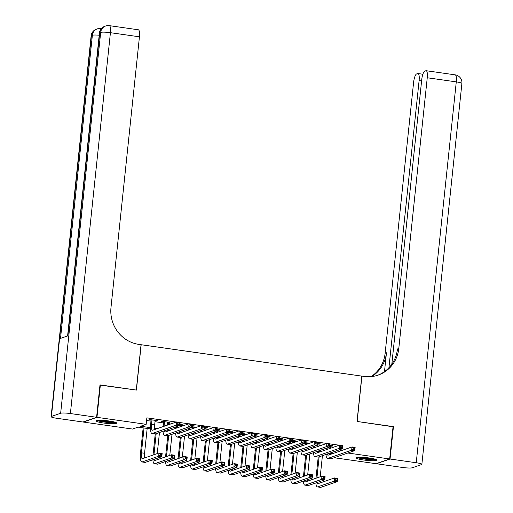 <?xml version="1.0" encoding="UTF-8"?>
<svg xmlns="http://www.w3.org/2000/svg" width="513" height="513" viewBox="0 0 513 513"><rect width="100%" height="100%" fill="white"/><g stroke="black" fill="none" stroke-linecap="round" stroke-linejoin="round"><path stroke-width="0.77" d="M109.307 421.013A10.247 1.34 6 0 1 116.624 423.084A10.247 1.34 6 0 1 103.549 423.007A10.247 1.34 6 0 1 96.239 420.942A10.247 1.34 6 0 1 109.307 421.013M369.418 458.013A10.247 1.34 6 0 1 376.734 460.078A10.247 1.34 6 0 1 363.659 460.007A10.247 1.34 6 0 1 356.349 457.936A10.247 1.34 6 0 1 369.418 458.013M99.971 385.083L136.407 390.072L141.171 344.73L361.8 376.112L357.035 421.455L393.073 426.579L389.668 458.968L376.003 463.688L334.194 457.743M150.45 428.9L138.042 427.137L132.501 429.054L83.305 422.052L96.963 417.332L146.167 424.328L140.626 426.245L150.431 427.637M155.093 420.782L157.331 420.647L149.809 419.583L148.885 419.897L151.085 420.211M167.629 422.565L169.867 422.436L162.345 421.365L161.422 421.68L163.615 421.994M180.166 424.347L182.404 424.219L179.492 423.802M192.696 426.13L194.94 426.002L192.022 425.585M205.232 427.913L207.476 427.784L204.559 427.367M217.769 429.695L220.013 429.567L217.095 429.15M230.305 431.478L232.543 431.35L229.632 430.933M242.841 433.261L245.079 433.132L242.168 432.715M255.378 435.05L257.616 434.915L254.704 434.498M267.914 436.832L270.152 436.698L267.235 436.281M280.444 438.615L282.689 438.48L279.771 438.064M292.981 440.398L295.225 440.263L292.307 439.853M305.517 442.18L307.755 442.046L304.844 441.635M318.054 443.963L320.292 443.828L317.38 443.418M339.266 445.22L330.051 443.912M326.73 443.437L317.515 442.129M314.193 441.655L304.978 440.346M301.657 439.872L292.442 438.564M289.12 438.089L279.906 436.781M276.59 436.306L267.376 434.998M264.054 434.524L254.839 433.216M251.517 432.741L242.303 431.433M238.981 430.958L229.766 429.65M226.445 429.176L217.23 427.861M213.908 427.393L204.693 426.079M201.378 425.61L192.163 424.296M188.842 423.828L179.627 422.513M176.305 422.045L146.846 417.851L146.167 424.328M146.571 420.513L150.982 421.141M154.997 421.712L163.519 422.924M167.533 423.494L170.765 423.956M180.063 425.277L183.301 425.739M192.599 427.066L195.838 427.521M205.136 428.849L208.374 429.304M217.672 430.631L220.904 431.087M230.209 432.414L233.441 432.869M242.745 434.197L245.977 434.658M255.275 435.979L258.514 436.441M267.812 437.762L271.05 438.224M280.348 439.545L283.586 440.007M292.885 441.327L296.116 441.789M305.421 443.11L308.653 443.572M317.957 444.893L321.189 445.355M330.487 446.676L333.726 447.137M330.59 445.746L332.828 445.611L329.917 445.201M100.368 384.942L96.963 417.332M340.741 449.362L340.581 450.882M347.859 453.017L389.668 458.968M154.599 428.233L157.292 428.611M167.129 430.016L169.829 430.401M179.665 431.799L182.359 432.183M192.202 433.581L194.895 433.966M204.738 435.364L207.432 435.749M217.275 437.147L219.968 437.531M229.811 438.929L232.504 439.314M242.341 440.712L245.041 441.097M254.878 442.495L257.571 442.879M267.414 444.277L270.107 444.662M279.951 446.06L282.644 446.445M292.487 447.843L295.18 448.227M305.023 449.625L307.717 450.01M317.56 451.414L320.253 451.793M330.09 453.197L332.783 453.575M335.201 451.28L335.04 452.799M331.949 445.489L331.905 445.932M319.419 443.707L319.368 444.149M306.883 441.924L306.832 442.366M294.347 440.141L294.302 440.584M281.81 438.358L281.765 438.801M269.274 436.576L269.229 437.018M256.737 434.793L256.692 435.236M244.207 433.004L244.156 433.453M231.671 431.221L231.619 431.67M219.134 429.439L219.089 429.888M206.598 427.656L206.553 428.099M194.061 425.873L194.017 426.316M181.525 424.091L181.48 424.533M168.989 422.308L168.944 422.75M156.459 420.525L156.407 420.968M327.179 447.932L327.031 449.324A6.566 1.757 -81.9 0 0 327.018 449.459M330.635 445.303L330.321 448.317M326.095 449.773A9.856 2.629 98.1 0 1 326.108 449.644L326.255 448.253M330.083 453.05A6.566 1.757 -81.9 0 0 330.289 454.441M327.166 454.056A6.566 1.757 -81.9 0 0 327.954 455.191A6.566 1.757 -81.9 0 0 328.198 455.166L351.995 446.938L355.131 447.381L354.791 450.619L330.988 458.846A9.856 2.629 98.1 0 1 330.622 458.891L327.493 458.442A9.856 2.629 98.1 0 1 325.973 454.467M354.432 449.35L354.566 448.054L353.316 447.875L353.181 449.17L354.432 449.35L354.791 450.619L351.655 450.177L327.858 458.404A9.856 2.629 98.1 0 1 327.493 458.442M353.181 449.17L351.655 450.177L351.995 446.938L353.316 447.875M354.566 448.054L355.131 447.381M315.989 478.238A9.856 2.629 98.1 0 1 316.002 478.103L318.207 457.115M322.427 455.691L320.208 476.776M319.124 456.833L316.925 477.789A6.566 1.757 -81.9 0 0 316.912 477.917M319.971 481.508A6.566 1.757 -81.9 0 0 320.176 482.906M317.06 482.515A6.566 1.757 -81.9 0 0 317.842 483.65A6.566 1.757 -81.9 0 0 318.086 483.624L334.502 477.949L337.637 478.398L337.298 481.636L320.881 487.312A9.856 2.629 98.1 0 1 320.516 487.35L317.38 486.901A9.856 2.629 98.1 0 1 315.867 482.925M336.938 480.367L337.073 479.071L335.823 478.892L335.682 480.187L336.938 480.367L337.298 481.636L334.162 481.194L317.746 486.863A9.856 2.629 98.1 0 1 317.38 486.901M335.682 480.187L334.162 481.194L334.502 477.949L335.823 478.892M337.073 479.071L337.637 478.398M375.125 459.173A8.868 1.161 6 0 1 368.719 459.321A8.868 1.161 6 0 1 358.106 457.384M360.184 457.301A8.214 1.077 -174 0 0 368.635 458.571A8.214 1.077 -174 0 0 373.111 458.66M357.24 457.5A10.183 1.334 -174 0 0 369.027 459.52A10.183 1.334 -174 0 0 375.952 459.462M115.021 422.173A8.868 1.161 6 0 1 108.609 422.321A8.868 1.161 6 0 1 97.996 420.384M100.073 420.301A8.214 1.077 -174 0 0 108.525 421.577A8.214 1.077 -174 0 0 113.001 421.66M97.13 420.5A10.183 1.334 -174 0 0 108.916 422.52A10.183 1.334 -174 0 0 115.842 422.462M393.054 426.771L357.157 421.474L361.921 376.132L364.057 376.433A32.845 31.364 70.9 0 0 378.19 375.093A32.845 31.364 70.9 0 0 398.793 348.507L427.252 77.758A7.881 2.103 -81.9 0 0 426.149 70.717A7.881 2.103 -81.9 0 0 425.854 70.749L424.764 71.127A7.881 2.103 -81.9 0 0 421.731 79.662L391.829 364.192M390.047 459.02L376.382 463.739L402.577 467.471A7.881 1.032 -174 0 0 412.317 467.773L421.551 464.579A7.881 1.032 -174 0 0 421.866 464.336A7.881 1.032 -174 0 0 416.242 462.745L390.047 459.02L393.445 426.636M388.925 367.75L419.108 80.573A7.881 2.103 -81.9 0 0 418.005 73.532A7.881 2.103 -81.9 0 0 417.71 73.564L416.62 73.943A7.881 2.103 -81.9 0 0 413.587 82.478L385.135 353.226A32.845 31.364 70.9 0 1 371.066 376.619M371.784 376.542A32.845 31.364 70.9 0 0 386.462 352.771L384.481 371.617M377.523 375.317A32.845 31.364 70.9 0 0 397.466 348.962L398.793 348.507M96.591 417.281L99.997 384.891L136.285 390.053L141.049 344.71L138.92 344.409A32.845 31.364 -109.1 0 1 110.981 307.563L139.44 36.814L110.423 32.691L70.39 413.549L96.591 417.281L82.926 422L56.725 418.275A7.881 1.032 -174 0 1 51.101 416.684L91.134 35.82A7.881 1.032 6 0 1 91.449 35.577L51.422 416.441A7.881 1.032 -174 0 0 51.101 416.684M70.39 413.549A7.881 1.032 -174 0 0 60.656 413.247L51.422 416.441M99.201 35.224A7.881 1.032 6 0 0 92.372 35.256A7.881 7.528 -109.1 0 1 97.323 28.875L96.399 29.196A7.881 7.528 70.9 0 0 91.449 35.577L92.372 35.256L60.515 338.394L67.902 335.842L99.759 32.704L100.683 32.383A7.881 1.032 6 0 1 110.423 32.691A7.881 2.103 -81.9 0 0 109.314 25.65A7.881 7.881 0 0 0 105.627 26.003L104.703 26.323A7.881 7.528 70.9 0 0 99.759 32.704A7.881 1.032 6 0 0 99.439 32.947L67.594 335.944M109.314 25.65L138.337 29.78A7.881 2.103 98.1 0 1 139.44 36.814M314.642 446.15L314.495 447.541A6.566 1.757 -81.9 0 0 314.482 447.669M318.098 443.521L317.784 446.534M313.558 447.99A9.856 2.629 98.1 0 1 313.571 447.862L313.719 446.47M317.547 451.267A6.566 1.757 -81.9 0 0 317.752 452.658M314.636 452.274A6.566 1.757 -81.9 0 0 315.418 453.409A6.566 1.757 -81.9 0 0 315.662 453.383L339.459 445.156L342.594 445.598L342.254 448.837L318.458 457.064A9.856 2.629 98.1 0 1 318.086 457.102L314.956 456.66A9.856 2.629 98.1 0 1 313.437 452.684M341.895 447.567L342.036 446.272L340.779 446.092L340.645 447.387L341.895 447.567L342.254 448.837L339.119 448.394L315.322 456.621A9.856 2.629 98.1 0 1 314.956 456.66M340.645 447.387L339.119 448.394L339.459 445.156L340.779 446.092M342.036 446.272L342.594 445.598M302.106 444.367L301.958 445.759A6.566 1.757 -81.9 0 0 301.945 445.887M305.562 441.738L305.248 444.752M301.022 446.207A9.856 2.629 98.1 0 1 301.035 446.079L301.182 444.688M305.011 449.478A6.566 1.757 -81.9 0 0 305.216 450.876M302.099 450.485A6.566 1.757 -81.9 0 0 302.882 451.626A6.566 1.757 -81.9 0 0 303.125 451.6L326.928 443.373L330.058 443.816L329.718 447.054L305.921 455.281A9.856 2.629 98.1 0 1 305.556 455.32L302.42 454.877A9.856 2.629 98.1 0 1 300.907 450.901M329.359 445.784L329.5 444.489L328.243 444.309L328.108 445.605L329.359 445.784L329.718 447.054L326.589 446.611L302.785 454.839A9.856 2.629 98.1 0 1 302.42 454.877M328.108 445.605L326.589 446.611L326.928 443.373L328.243 444.309M329.5 444.489L330.058 443.816M289.569 442.584L289.428 443.976A6.566 1.757 -81.9 0 0 289.409 444.104M293.026 439.955L292.711 442.963M288.486 444.425A9.856 2.629 98.1 0 1 288.505 444.296L288.646 442.905M292.474 447.695A6.566 1.757 -81.9 0 0 292.679 449.093M289.563 448.702A6.566 1.757 -81.9 0 0 290.345 449.843A6.566 1.757 -81.9 0 0 290.589 449.818L314.392 441.59L317.521 442.033L317.181 445.271L293.385 453.498A9.856 2.629 98.1 0 1 293.019 453.537L289.883 453.094A9.856 2.629 98.1 0 1 288.37 449.119M316.829 444.001L316.963 442.706L315.707 442.527L315.572 443.822L316.829 444.001L317.181 445.271L314.052 444.829L290.249 453.056A9.856 2.629 98.1 0 1 289.883 453.094M315.572 443.822L314.052 444.829L314.392 441.59L315.707 442.527M316.963 442.706L317.521 442.033M277.033 440.802L276.892 442.193A6.566 1.757 -81.9 0 0 276.879 442.321M280.496 438.166L280.175 441.18M275.956 442.642A9.856 2.629 98.1 0 1 275.968 442.514L276.109 441.122M279.938 445.912A6.566 1.757 -81.9 0 0 280.143 447.31M277.026 446.919A6.566 1.757 -81.9 0 0 277.809 448.061A6.566 1.757 -81.9 0 0 278.052 448.029L301.856 439.808L304.991 440.25L304.651 443.488L280.848 451.716A9.856 2.629 98.1 0 1 280.483 451.754L277.347 451.312A9.856 2.629 98.1 0 1 275.834 447.336M304.292 442.219L304.427 440.923L303.17 440.744L303.036 442.039L304.292 442.219L304.651 443.488L301.516 443.046L277.713 451.273A9.856 2.629 98.1 0 1 277.347 451.312M303.036 442.039L301.516 443.046L301.856 439.808L303.17 440.744M304.427 440.923L304.991 440.25M303.452 476.455A9.856 2.629 98.1 0 1 303.465 476.32L305.671 455.326M309.89 453.909L307.672 474.993M306.588 455.05L304.389 476.006A6.566 1.757 -81.9 0 0 304.376 476.135M307.434 479.726A6.566 1.757 -81.9 0 0 307.64 481.117M304.523 480.732A6.566 1.757 -81.9 0 0 305.306 481.867A6.566 1.757 -81.9 0 0 305.556 481.842L321.965 476.167L325.101 476.615L324.761 479.854L308.345 485.529A9.856 2.629 98.1 0 1 307.98 485.567L304.844 485.118A9.856 2.629 98.1 0 1 303.33 481.143M324.402 478.584L324.537 477.289L323.286 477.109L323.152 478.405L324.402 478.584L324.761 479.854L321.625 479.405L305.209 485.08A9.856 2.629 98.1 0 1 304.844 485.118M323.152 478.405L321.625 479.405L321.965 476.167L323.286 477.109M324.537 477.289L325.101 476.615M290.916 474.672A9.856 2.629 98.1 0 1 290.929 474.538L293.135 453.543M297.354 452.126L295.142 473.21M294.052 453.268L291.852 474.217A6.566 1.757 -81.9 0 0 291.839 474.352M294.898 477.943A6.566 1.757 -81.9 0 0 295.11 479.334M291.987 478.95A6.566 1.757 -81.9 0 0 292.776 480.085A6.566 1.757 -81.9 0 0 293.019 480.059L309.429 474.384L312.564 474.833L312.225 478.071L295.809 483.746A9.856 2.629 98.1 0 1 295.443 483.785L292.307 483.336A9.856 2.629 98.1 0 1 290.794 479.36M311.866 476.801L312.007 475.506L310.75 475.327L310.615 476.622L311.866 476.801L312.225 478.071L309.089 477.622L292.679 483.297A9.856 2.629 98.1 0 1 292.307 483.336M310.615 476.622L309.089 477.622L309.429 474.384L310.75 475.327M312.007 475.506L312.564 474.833M278.379 472.89A9.856 2.629 98.1 0 1 278.392 472.755L280.598 451.761M284.818 450.343L282.605 471.428M281.522 451.485L279.316 472.435A6.566 1.757 -81.9 0 0 279.303 472.569M282.368 476.16A6.566 1.757 -81.9 0 0 282.573 477.552M279.45 477.167A6.566 1.757 -81.9 0 0 280.239 478.302A6.566 1.757 -81.9 0 0 280.483 478.276L296.899 472.601L300.028 473.05L299.688 476.288L283.279 481.964A9.856 2.629 98.1 0 1 282.907 482.002L279.777 481.553A9.856 2.629 98.1 0 1 278.258 477.577M299.329 475.019L299.47 473.723L298.213 473.544L298.079 474.839L299.329 475.019L299.688 476.288L296.559 475.84L280.143 481.515A9.856 2.629 98.1 0 1 279.777 481.553M298.079 474.839L296.559 475.84L296.899 472.601L298.213 473.544M299.47 473.723L300.028 473.05M265.843 471.107A9.856 2.629 98.1 0 1 265.856 470.972L268.062 449.978M272.281 448.561L270.069 469.645M268.985 449.702L266.779 470.652A6.566 1.757 -81.9 0 0 266.766 470.787M269.832 474.378A6.566 1.757 -81.9 0 0 270.037 475.769M266.92 475.384A6.566 1.757 -81.9 0 0 267.703 476.519A6.566 1.757 -81.9 0 0 267.946 476.494L284.362 470.819L287.498 471.267L287.152 474.506L270.742 480.181A9.856 2.629 98.1 0 1 270.377 480.219L267.241 479.77A9.856 2.629 98.1 0 1 265.721 475.795M286.799 473.236L286.934 471.934L285.677 471.761L285.542 473.057L286.799 473.236L287.152 474.506L284.022 474.057L267.606 479.732A9.856 2.629 98.1 0 1 267.241 479.77M285.542 473.057L284.022 474.057L284.362 470.819L285.677 471.761M286.934 471.934L287.498 471.267M264.503 439.019L264.355 440.41A6.566 1.757 -81.9 0 0 264.342 440.539M267.959 436.383L267.639 439.397M263.419 440.859A9.856 2.629 98.1 0 1 263.432 440.731L263.579 439.34M267.401 444.13A6.566 1.757 -81.9 0 0 267.613 445.528M264.49 445.137A6.566 1.757 -81.9 0 0 265.272 446.278A6.566 1.757 -81.9 0 0 265.522 446.246L289.319 438.025L292.455 438.468L292.115 441.706L268.312 449.933A9.856 2.629 98.1 0 1 267.946 449.972L264.811 449.529A9.856 2.629 98.1 0 1 263.297 445.553M291.756 440.436L291.891 439.141L290.64 438.961L290.499 440.257L291.756 440.436L292.115 441.706L288.979 441.263L265.183 449.484A9.856 2.629 98.1 0 1 264.811 449.529M290.499 440.257L288.979 441.263L289.319 438.025L290.64 438.961M291.891 439.141L292.455 438.468M253.307 469.318A9.856 2.629 98.1 0 1 253.319 469.19L255.532 448.195M259.751 446.778L257.532 467.862M256.449 447.92L254.243 468.869A6.566 1.757 -81.9 0 0 254.23 469.004M257.295 472.595A6.566 1.757 -81.9 0 0 257.5 473.986M254.384 473.602A6.566 1.757 -81.9 0 0 255.166 474.737A6.566 1.757 -81.9 0 0 255.41 474.711L271.826 469.036L274.962 469.485L274.622 472.723L258.206 478.392A9.856 2.629 98.1 0 1 257.84 478.437L254.704 477.988A9.856 2.629 98.1 0 1 253.191 474.012M274.263 471.447L274.397 470.152L273.147 469.979L273.006 471.274L274.263 471.447L274.622 472.723L271.486 472.274L255.07 477.949A9.856 2.629 98.1 0 1 254.704 477.988M273.006 471.274L271.486 472.274L271.826 469.036L273.147 469.979M274.397 470.152L274.962 469.485M251.966 437.236L251.819 438.628A6.566 1.757 -81.9 0 0 251.806 438.756M255.423 434.601L255.108 437.615M250.883 439.077A9.856 2.629 98.1 0 1 250.895 438.948L251.043 437.557M254.871 442.347A6.566 1.757 -81.9 0 0 255.076 443.745M251.954 443.354A6.566 1.757 -81.9 0 0 252.742 444.489A6.566 1.757 -81.9 0 0 252.986 444.463L276.783 436.242L279.918 436.685L279.579 439.923L255.775 448.15A9.856 2.629 98.1 0 1 255.41 448.189L252.281 447.746A9.856 2.629 98.1 0 1 250.761 443.771M279.219 438.653L279.354 437.358L278.104 437.179L277.969 438.474L279.219 438.653L279.579 439.923L276.443 439.481L252.646 447.702A9.856 2.629 98.1 0 1 252.281 447.746M277.969 438.474L276.443 439.481L276.783 436.242L278.104 437.179M279.354 437.358L279.918 436.685M240.777 467.535A9.856 2.629 98.1 0 1 240.789 467.407L242.995 446.413M247.215 444.995L244.996 466.08M243.912 446.137L241.713 467.087A6.566 1.757 -81.9 0 0 241.694 467.221M244.759 470.812A6.566 1.757 -81.9 0 0 244.964 472.204M241.847 471.819A6.566 1.757 -81.9 0 0 242.63 472.954A6.566 1.757 -81.9 0 0 242.873 472.928L259.289 467.253L262.425 467.702L262.085 470.94L245.669 476.609A9.856 2.629 98.1 0 1 245.304 476.654L242.168 476.205A9.856 2.629 98.1 0 1 240.655 472.229M261.726 469.664L261.861 468.369L260.61 468.196L260.469 469.491L261.726 469.664L262.085 470.94L258.95 470.492L242.534 476.167A9.856 2.629 98.1 0 1 242.168 476.205M260.469 469.491L258.95 470.492L259.289 467.253L260.61 468.196M261.861 468.369L262.425 467.702M239.43 435.454L239.282 436.845A6.566 1.757 -81.9 0 0 239.27 436.973M242.886 432.818L242.572 435.832M238.346 437.294A9.856 2.629 98.1 0 1 238.359 437.159L238.507 435.774M242.335 440.564A6.566 1.757 -81.9 0 0 242.54 441.962M239.417 441.571A6.566 1.757 -81.9 0 0 240.206 442.706A6.566 1.757 -81.9 0 0 240.45 442.681L264.246 434.453L267.382 434.902L267.042 438.14L243.245 446.368A9.856 2.629 98.1 0 1 242.873 446.406L239.744 445.964A9.856 2.629 98.1 0 1 238.224 441.982M266.683 436.871L266.818 435.575L265.567 435.396L265.433 436.691L266.683 436.871L267.042 438.14L263.906 437.692L240.11 445.919A9.856 2.629 98.1 0 1 239.744 445.964M265.433 436.691L263.906 437.692L264.246 434.453L265.567 435.396M266.818 435.575L267.382 434.902M228.24 465.753A9.856 2.629 98.1 0 1 228.253 465.624L230.459 444.63M234.678 443.213L232.46 464.297M231.376 444.354L229.176 465.304A6.566 1.757 -81.9 0 0 229.164 465.438M232.222 469.029A6.566 1.757 -81.9 0 0 232.427 470.421M229.311 470.036A6.566 1.757 -81.9 0 0 230.093 471.171A6.566 1.757 -81.9 0 0 230.343 471.146L246.753 465.471L249.889 465.919L249.549 469.158L233.133 474.826A9.856 2.629 98.1 0 1 232.767 474.871L229.632 474.422A9.856 2.629 98.1 0 1 228.118 470.447M249.19 467.882L249.324 466.586L248.074 466.407L247.939 467.709L249.19 467.882L249.549 469.158L246.413 468.709L229.997 474.384A9.856 2.629 98.1 0 1 229.632 474.422M247.939 467.709L246.413 468.709L246.753 465.471L248.074 466.407M249.324 466.586L249.889 465.919M226.893 433.671L226.746 435.062A6.566 1.757 -81.9 0 0 226.733 435.191M230.35 431.035L230.036 434.049M225.81 435.511A9.856 2.629 98.1 0 1 225.823 435.377L225.97 433.992M229.798 438.782A6.566 1.757 -81.9 0 0 230.004 440.18M226.887 439.788A6.566 1.757 -81.9 0 0 227.669 440.923A6.566 1.757 -81.9 0 0 227.913 440.898L251.716 432.671L254.846 433.119L254.506 436.358L230.709 444.585A9.856 2.629 98.1 0 1 230.343 444.624L227.208 444.175A9.856 2.629 98.1 0 1 225.694 440.199M254.147 435.088L254.288 433.793L253.031 433.613L252.896 434.909L254.147 435.088L254.506 436.358L251.37 435.909L227.573 444.136A9.856 2.629 98.1 0 1 227.208 444.175M252.896 434.909L251.37 435.909L251.716 432.671L253.031 433.613M254.288 433.793L254.846 433.119M215.704 463.97A9.856 2.629 98.1 0 1 215.716 463.842L217.922 442.847M222.142 441.43L219.923 462.514M218.839 442.572L216.64 463.521A6.566 1.757 -81.9 0 0 216.627 463.649M219.686 467.247A6.566 1.757 -81.9 0 0 219.897 468.638M216.775 468.254A6.566 1.757 -81.9 0 0 217.563 469.389A6.566 1.757 -81.9 0 0 217.807 469.363L234.217 463.688L237.352 464.13L237.012 467.369L220.596 473.044A9.856 2.629 98.1 0 1 220.231 473.082L217.095 472.64A9.856 2.629 98.1 0 1 215.582 468.664M236.653 466.099L236.788 464.804L235.538 464.624L235.403 465.919L236.653 466.099L237.012 467.369L233.877 466.926L217.467 472.601A9.856 2.629 98.1 0 1 217.095 472.64M235.403 465.919L233.877 466.926L234.217 463.688L235.538 464.624M236.788 464.804L237.352 464.13M214.357 431.888L214.21 433.28A6.566 1.757 -81.9 0 0 214.197 433.408M217.813 429.253L217.499 432.267M213.273 433.729A9.856 2.629 98.1 0 1 213.286 433.594L213.434 432.209M217.262 436.999A6.566 1.757 -81.9 0 0 217.467 438.391M214.351 438.006A6.566 1.757 -81.9 0 0 215.133 439.141A6.566 1.757 -81.9 0 0 215.377 439.115L239.18 430.888L242.309 431.337L241.969 434.575L218.172 442.802A9.856 2.629 98.1 0 1 217.807 442.841L214.671 442.392A9.856 2.629 98.1 0 1 213.158 438.416M241.617 433.305L241.751 432.01L240.494 431.831L240.36 433.126L241.617 433.305L241.969 434.575L238.84 434.126L215.037 442.353A9.856 2.629 98.1 0 1 214.671 442.392M240.36 433.126L238.84 434.126L239.18 430.888L240.494 431.831M241.751 432.01L242.309 431.337M203.167 462.187A9.856 2.629 98.1 0 1 203.18 462.059L205.386 441.065M209.605 439.647L207.393 460.732M206.303 440.789L204.103 461.738A6.566 1.757 -81.9 0 0 204.091 461.867M207.156 465.458A6.566 1.757 -81.9 0 0 207.361 466.856M204.238 466.464A6.566 1.757 -81.9 0 0 205.027 467.606A6.566 1.757 -81.9 0 0 205.271 467.58L221.687 461.905L224.816 462.348L224.476 465.586L208.06 471.261A9.856 2.629 98.1 0 1 207.694 471.3L204.565 470.857A9.856 2.629 98.1 0 1 203.045 466.881M224.117 464.316L224.258 463.021L223.001 462.841L222.866 464.137L224.117 464.316L224.476 465.586L221.347 465.144L204.931 470.819A9.856 2.629 98.1 0 1 204.565 470.857M222.866 464.137L221.347 465.144L221.687 461.905L223.001 462.841M224.258 463.021L224.816 462.348M201.821 430.106L201.68 431.497A6.566 1.757 -81.9 0 0 201.667 431.625M205.283 427.47L204.963 430.484M200.743 431.946A9.856 2.629 98.1 0 1 200.756 431.811L200.897 430.42M204.725 435.216A6.566 1.757 -81.9 0 0 204.931 436.608M201.814 436.223A6.566 1.757 -81.9 0 0 202.597 437.358A6.566 1.757 -81.9 0 0 202.84 437.332L226.643 429.105L229.779 429.554L229.439 432.792L205.636 441.02A9.856 2.629 98.1 0 1 205.271 441.058L202.135 440.609A9.856 2.629 98.1 0 1 200.621 436.634M229.08 431.523L229.215 430.227L227.958 430.048L227.823 431.343L229.08 431.523L229.439 432.792L226.304 432.344L202.5 440.571A9.856 2.629 98.1 0 1 202.135 440.609M227.823 431.343L226.304 432.344L226.643 429.105L227.958 430.048M229.215 430.227L229.779 429.554M190.631 460.405A9.856 2.629 98.1 0 1 190.644 460.276L192.85 439.282M197.069 437.865L194.857 458.943M193.773 439L191.567 459.956A6.566 1.757 -81.9 0 0 191.554 460.084M194.619 463.675A6.566 1.757 -81.9 0 0 194.825 465.073M191.708 464.682A6.566 1.757 -81.9 0 0 192.49 465.823A6.566 1.757 -81.9 0 0 192.734 465.798L209.15 460.123L212.279 460.565L211.94 463.803L195.53 469.478A9.856 2.629 98.1 0 1 195.158 469.517L192.029 469.074A9.856 2.629 98.1 0 1 190.509 465.099M211.587 462.534L211.722 461.238L210.465 461.059L210.33 462.354L211.587 462.534L211.94 463.803L208.81 463.361L192.394 469.036A9.856 2.629 98.1 0 1 192.029 469.074M210.33 462.354L208.81 463.361L209.15 460.123L210.465 461.059M211.722 461.238L212.279 460.565M189.291 428.323L189.143 429.708A6.566 1.757 -81.9 0 0 189.13 429.843M192.747 425.687L192.426 428.701M188.207 430.163A9.856 2.629 98.1 0 1 188.22 430.029L188.367 428.637M192.189 433.434A6.566 1.757 -81.9 0 0 192.394 434.825M189.278 434.44A6.566 1.757 -81.9 0 0 190.06 435.575A6.566 1.757 -81.9 0 0 190.31 435.55L214.107 427.323L217.243 427.771L216.903 431.01L193.1 439.237A9.856 2.629 98.1 0 1 192.734 439.275L189.598 438.827A9.856 2.629 98.1 0 1 188.085 434.851M216.544 429.74L216.678 428.438L215.428 428.265L215.287 429.561L216.544 429.74L216.903 431.01L213.767 430.561L189.964 438.788A9.856 2.629 98.1 0 1 189.598 438.827M215.287 429.561L213.767 430.561L214.107 427.323L215.428 428.265M216.678 428.438L217.243 427.771M178.094 458.622A9.856 2.629 98.1 0 1 178.107 458.494L180.319 437.499M184.539 436.076L182.32 457.16M181.236 437.217L179.031 458.173A6.566 1.757 -81.9 0 0 179.018 458.301M182.083 461.892A6.566 1.757 -81.9 0 0 182.288 463.29M179.172 462.899A6.566 1.757 -81.9 0 0 179.954 464.041A6.566 1.757 -81.9 0 0 180.198 464.009L196.614 458.34L199.749 458.782L199.41 462.021L182.994 467.696A9.856 2.629 98.1 0 1 182.628 467.734L179.492 467.292A9.856 2.629 98.1 0 1 177.979 463.316M199.05 460.751L199.185 459.456L197.928 459.276L197.794 460.571L199.05 460.751L199.41 462.021L196.274 461.578L179.858 467.253A9.856 2.629 98.1 0 1 179.492 467.292M197.794 460.571L196.274 461.578L196.614 458.34L197.928 459.276M199.185 459.456L199.749 458.782M176.754 426.54L176.607 427.925A6.566 1.757 -81.9 0 0 176.594 428.06M180.21 423.905L179.896 426.919M175.67 428.381A9.856 2.629 98.1 0 1 175.683 428.246L175.831 426.854M179.653 431.651A6.566 1.757 -81.9 0 0 179.864 433.043M176.741 432.658A6.566 1.757 -81.9 0 0 177.53 433.793A6.566 1.757 -81.9 0 0 177.774 433.767L201.571 425.54L204.706 425.989L204.366 429.227L180.563 437.454A9.856 2.629 98.1 0 1 180.198 437.493L177.062 437.044A9.856 2.629 98.1 0 1 175.549 433.068M204.007 427.951L204.142 426.656L202.891 426.483L202.757 427.778L204.007 427.951L204.366 429.227L201.231 428.778L177.434 437.005A9.856 2.629 98.1 0 1 177.062 437.044M202.757 427.778L201.231 428.778L201.571 425.54L202.891 426.483M204.142 426.656L204.706 425.989M165.558 456.839A9.856 2.629 98.1 0 1 165.577 456.711L167.783 435.717M172.002 434.293L169.784 455.377M168.7 435.434L166.501 456.39A6.566 1.757 -81.9 0 0 166.481 456.519M169.546 460.11A6.566 1.757 -81.9 0 0 169.752 461.508M166.635 461.116A6.566 1.757 -81.9 0 0 167.418 462.258A6.566 1.757 -81.9 0 0 167.661 462.226L184.077 456.557L187.213 457L186.873 460.238L170.457 465.913A9.856 2.629 98.1 0 1 170.092 465.951L166.956 465.509A9.856 2.629 98.1 0 1 165.442 461.533M186.514 458.968L186.649 457.673L185.398 457.493L185.257 458.789L186.514 458.968L186.873 460.238L183.737 459.795L167.321 465.464A9.856 2.629 98.1 0 1 166.956 465.509M185.257 458.789L183.737 459.795L184.077 456.557L185.398 457.493M186.649 457.673L187.213 457M164.538 421.673L164.07 426.143A6.566 1.757 -81.9 0 0 164.057 426.277M167.674 422.122L167.36 425.136M163.134 426.592A9.856 2.629 98.1 0 1 163.147 426.463L163.666 421.551M167.123 429.868A6.566 1.757 -81.9 0 0 167.328 431.26M164.205 430.875A6.566 1.757 -81.9 0 0 164.994 432.01A6.566 1.757 -81.9 0 0 165.237 431.984L189.034 423.757L192.17 424.206L191.83 427.444L168.027 435.665A9.856 2.629 98.1 0 1 167.661 435.71L164.532 435.261A9.856 2.629 98.1 0 1 163.012 431.286M191.471 426.168L191.606 424.873L190.355 424.7L190.22 425.995L191.471 426.168L191.83 427.444L188.694 426.996L164.897 435.223A9.856 2.629 98.1 0 1 164.532 435.261M190.22 425.995L188.694 426.996L189.034 423.757L190.355 424.7M191.606 424.873L192.17 424.206M153.028 455.057A9.856 2.629 98.1 0 1 153.041 454.928L155.247 433.934M159.466 432.51L157.247 453.595M156.164 433.652L153.964 454.608A6.566 1.757 -81.9 0 0 153.951 454.736M157.01 458.327A6.566 1.757 -81.9 0 0 157.215 459.725M154.099 459.334A6.566 1.757 -81.9 0 0 154.881 460.475A6.566 1.757 -81.9 0 0 155.125 460.443L171.541 454.775L174.676 455.217L174.337 458.455L157.921 464.13A9.856 2.629 98.1 0 1 157.555 464.169L154.419 463.726A9.856 2.629 98.1 0 1 152.906 459.751M173.978 457.186L174.112 455.89L172.862 455.711L172.727 457.006L173.978 457.186L174.337 458.455L171.201 458.013L154.785 463.681A9.856 2.629 98.1 0 1 154.419 463.726M172.727 457.006L171.201 458.013L171.541 454.775L172.862 455.711M174.112 455.89L174.676 455.217M152.008 419.89L151.534 424.36A6.566 1.757 -81.9 0 0 152.457 430.227A6.566 1.757 -81.9 0 0 152.701 430.202L176.504 421.975L179.633 422.423L179.294 425.662L155.497 433.883A9.856 2.629 98.1 0 1 155.125 433.927L151.995 433.479A9.856 2.629 98.1 0 1 150.61 424.681L151.13 419.769M155.138 420.339L154.669 424.809A6.566 1.757 -81.9 0 0 154.791 429.477M178.934 424.386L179.075 423.09L177.819 422.911L177.684 424.206L178.934 424.386L179.294 425.662L176.158 425.213L152.361 433.44A9.856 2.629 98.1 0 1 151.995 433.479M177.684 424.206L176.158 425.213L176.504 421.975L177.819 422.911M179.075 423.09L179.633 422.423M144.038 427.989L141.428 452.825A6.566 1.757 -81.9 0 0 142.351 458.686A6.566 1.757 -81.9 0 0 142.595 458.66L159.004 452.992L162.14 453.434L161.8 456.673L158.664 456.23L142.255 461.899A9.856 2.629 98.1 0 1 141.883 461.944A9.856 2.629 98.1 0 1 140.504 453.139L143.159 427.868M147.173 428.438L144.563 453.268A6.566 1.757 -81.9 0 0 144.685 457.942M161.441 455.403L161.576 454.108L160.325 453.928L160.191 455.223L161.441 455.403L161.8 456.673L145.384 462.348A9.856 2.629 98.1 0 1 145.019 462.386L141.883 461.944M160.191 455.223L158.664 456.23L159.004 452.992L160.325 453.928M161.576 454.108L162.14 453.434M330.988 458.846L327.858 458.404M320.881 487.312L317.746 486.863M386.462 352.771L385.135 353.226M416.242 462.745L456.275 81.881L427.252 77.758M421.603 80.926L419.108 80.573M456.275 81.881A7.881 1.032 6 0 1 461.899 83.472A7.881 7.881 0 0 0 455.166 74.847A7.881 2.103 98.1 0 1 456.275 81.881M60.656 413.247L100.683 32.383A7.881 7.528 -109.1 0 1 105.627 26.003M101.292 28.645A7.881 2.103 -81.9 0 0 101.003 28.523A7.881 7.881 0 0 0 97.323 28.875M318.458 457.064L315.322 456.621M305.921 455.281L302.785 454.839M293.385 453.498L290.249 453.056M280.848 451.716L277.713 451.273M308.345 485.529L305.209 485.08M295.809 483.746L292.679 483.297M283.279 481.964L280.143 481.515M270.742 480.181L267.606 479.732M268.312 449.933L265.183 449.484M258.206 478.392L255.07 477.949M255.775 448.15L252.646 447.702M245.669 476.609L242.534 476.167M243.245 446.368L240.11 445.919M233.133 474.826L229.997 474.384M230.709 444.585L227.573 444.136M220.596 473.044L217.467 472.601M218.172 442.802L215.037 442.353M208.06 471.261L204.931 470.819M205.636 441.02L202.5 440.571M195.53 469.478L192.394 469.036M193.1 439.237L189.964 438.788M182.994 467.696L179.858 467.253M180.563 437.454L177.434 437.005M170.457 465.913L167.321 465.464M168.027 435.665L164.897 435.223M157.921 464.13L154.785 463.681M154.669 424.809L151.534 424.36M155.497 433.883L152.361 433.44M144.563 453.268L141.428 452.825M145.384 462.348L142.255 461.899M422.866 74.225L418.005 73.532M421.866 464.336L461.899 83.472M455.166 74.847L426.149 70.717M101.356 28.574L101.003 28.523M96.399 29.196A7.881 7.881 0 0 0 91.134 35.82M104.703 26.323A7.881 7.881 0 0 0 99.439 32.947"/></g></svg>
